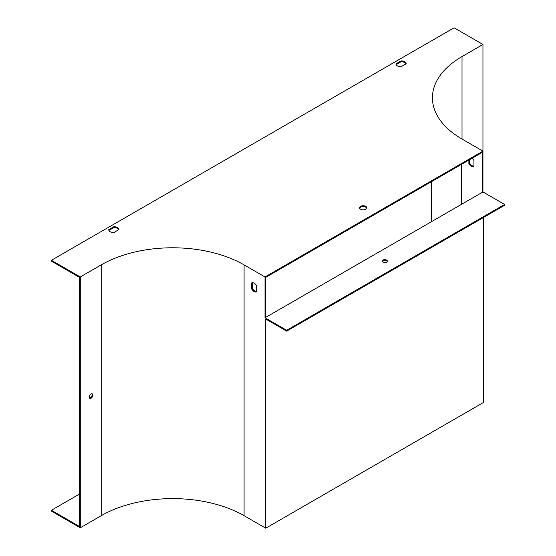 <?xml version="1.0" encoding="UTF-8"?>
<svg xmlns="http://www.w3.org/2000/svg" width="556" height="556" viewBox="0 0 556 556"><rect width="100%" height="100%" fill="white"/><g stroke="black" fill="none" stroke-linecap="round" stroke-linejoin="round"><path stroke-width="0.83" d="M482.955 44.466L462.022 56.552A101.039 58.331 0 0 0 432.429 97.8A101.039 58.331 0 0 0 462.022 139.049L482.955 151.128L482.955 44.466L454.085 27.8L51.395 260.291L80.266 276.957L101.192 264.871A101.039 58.331 180 0 1 244.084 264.871L265.01 276.957L482.955 151.128L482.955 191.959L482.233 192.376L482.233 152.379L265.733 277.375L265.733 317.372L265.01 317.789L265.01 276.957M406.144 63.808L400.994 66.789A5.101 2.947 180 0 1 395.942 63.87L401.098 60.896A5.101 2.947 180 0 1 406.144 63.808M108.719 229.697L113.869 226.723A5.101 2.947 180 0 1 118.921 229.635L113.771 232.61A5.101 2.947 180 0 1 108.719 229.697M365.681 206.332A3.572 2.064 180 0 1 366.731 207.791A3.572 2.064 180 0 1 363.158 209.855A3.572 2.064 180 0 1 359.586 207.791A3.572 2.064 180 0 1 361.789 205.887A3.572 2.064 180 0 1 365.681 206.332M396.115 64.6L401.098 61.73A5.101 2.947 180 0 1 405.97 63.912M108.893 230.427L113.869 227.557A5.101 2.947 180 0 1 118.748 229.739M51.395 260.291L51.395 261.125L79.543 277.375L79.543 526.532L51.395 510.283L51.395 511.117L80.266 527.783L80.266 276.957M359.656 208.208A3.572 2.064 180 0 1 362.13 206.651A3.572 2.064 180 0 1 365.681 207.166A3.572 2.064 180 0 1 366.654 208.208M265.01 317.789L286.66 330.292L286.66 331.119L504.605 205.296L504.605 204.462L482.955 191.959M80.266 527.783L101.192 515.704A101.039 58.331 180 0 1 244.084 515.704L265.733 528.2L483.671 402.37L483.671 217.375M286.66 331.119L265.733 319.04L265.733 528.2M251.66 288.891A5.101 2.947 -120 0 0 256.712 291.81L256.712 285.853A5.101 2.947 -120 0 0 251.66 282.941L251.66 288.891L252.382 288.474A5.101 2.947 -120 0 0 256.712 291.608M92.894 395.08A2.551 1.473 120 0 0 92.365 393.912A2.551 1.473 120 0 0 89.815 395.385A2.551 1.473 120 0 0 89.815 398.332A2.551 1.473 120 0 0 91.782 397.644A2.551 1.473 120 0 0 92.894 395.08M91.948 393.794A2.551 1.473 -60 0 1 92.171 394.663A2.551 1.473 -60 0 1 89.502 398.033M252.382 282.726L252.382 288.474M79.543 494.034L51.395 510.283M469.605 159.669L469.605 163.061A5.101 2.947 -120 0 0 473.934 166.195M468.882 160.086L468.882 163.478A5.101 2.947 -120 0 0 473.934 166.397L473.934 160.448A5.101 2.947 -120 0 0 472.065 158.245M469.605 163.061L468.882 163.478M482.233 192.376L265.733 317.372M382.361 261.542A2.551 1.473 180 0 1 386.608 260.917A2.551 1.473 180 0 1 387.254 261.542M286.66 330.292L504.605 204.462M383.001 262.168A2.551 1.473 180 0 1 382.257 261.125A2.551 1.473 180 0 1 383.828 259.763A2.551 1.473 180 0 1 386.608 260.083A2.551 1.473 180 0 1 387.358 261.125A2.551 1.473 180 0 1 385.781 262.488A2.551 1.473 180 0 1 383.001 262.168M113.869 226.723L113.869 227.557M401.098 60.896L401.098 61.73M462.022 139.049L462.022 56.552M244.084 515.704L244.084 264.871M101.192 515.704L101.192 264.871M461.306 204.462L461.306 164.458M431.407 221.719L431.407 181.722"/></g></svg>
